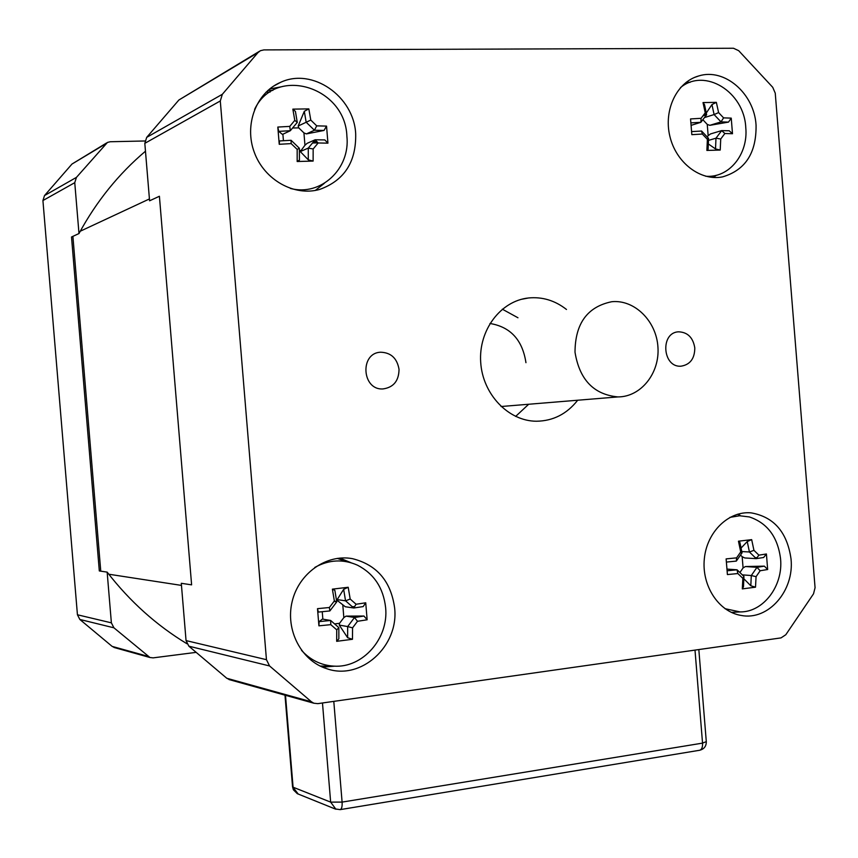 <?xml version="1.0" encoding="UTF-8"?>
<svg xmlns="http://www.w3.org/2000/svg" width="858" height="858" viewBox="0 0 858 858"><rect width="100%" height="100%" fill="white"/><g stroke="black" fill="none" stroke-linecap="round" stroke-linejoin="round"><path stroke-width="1.29" d="M72.898 236.368L100.761 571.16M181.478 585.403L108.773 574.216M149.431 198.938L80.244 231.231M318.05 142.878L312.548 143.007M270.077 92.085L266.098 92.128M694.798 347.93C694.712 358.623 690.122 364.704 681.027 366.184C662.355 367.76 659.984 332.228 678.732 331.821C687.73 332.25 693.082 337.623 694.798 347.93M399.034 369.348C398.863 380.898 393.511 387.43 382.99 388.931C361.808 390.401 359.534 352.735 380.78 352.22C391.044 352.638 397.125 358.344 399.034 369.348M259.32 51.362L178.904 99.989L146.686 137.377L144.82 143.34L149.582 200.804L159.406 196.257L191.613 584.856L181.295 583.301L186.047 640.583L188.867 646.181L226.78 678.26L230.137 679.868M269.573 665.958L266.452 659.684L220.292 100.965L222.351 94.283L257.926 52.649L260.424 50.697L263.889 49.903L733.472 48.252L738.695 50.686L772.726 87.302L775.246 93.157L815.068 587.698L813.523 593.822L785.799 634.738L781.037 637.891L317.782 703.646L313.878 703.228L311.454 701.801L269.573 665.958L188.867 646.181M394.637 608.022C399.067 646.213 360.8 681.005 326.576 668.639C301.147 660.649 285.221 629.911 292.149 601.608C298.766 573.23 326.501 553.796 352.445 558.665C376.898 564.8 390.958 581.252 394.637 608.022M791.033 558.976C794.433 590.83 768.253 620.902 741.108 615.433C718.661 611.872 701.512 585.692 704.332 558.794C706.853 531.853 728.614 510.767 751.093 512.859C773.916 516.848 787.226 532.217 791.033 558.976M756.059 125.107C756.509 152.874 745.388 170.12 722.672 176.855C700.589 181.403 676.061 162.816 669.873 136.304C663.406 109.867 676.908 81.95 698.766 75.944C724.581 67.696 754.311 93.608 756.059 125.107M355.684 133.698C356.306 161.937 344.305 180.512 319.68 189.425C294.38 196.718 264.371 179.987 254.311 152.37C243.972 124.871 256.092 92.782 280.48 82.389C312.28 67.256 353.818 96.193 355.684 133.698M577.681 400.236C566.859 413.985 553.12 420.988 536.443 421.235C508.386 421.181 482.582 394.219 480.695 362.226C478.464 330.255 500.632 300.847 528.507 297.973C542.331 296.643 554.997 300.482 566.484 309.47M272.855 90.39L267.9 90.444M351.094 562.751L339.843 558.097M322.533 667.127L334.727 666.173M739.961 515.229L737.451 514.264M732.131 612.741L734.298 612.215M690.068 82.347L686.282 82.229M713.288 177.477L716.387 175.257M280.963 86.862L269.605 89.007M315.326 190.422L324.345 183.312M517.953 317.76L502.316 309.18M515.626 416.43L528.678 404.257M489.95 323.477C510.499 326.909 522.501 339.972 525.954 362.687M186.947 643.757C156.488 625.343 129.89 601.469 107.153 572.125L99.313 570.945L71.514 237.001L78.99 233.537L74.753 182.679L76.437 177.381L107.465 142.428L110.285 141.742L144.948 140.98M106.564 142.975L71.997 164.039L44.519 195.56L42.921 200.547L77.434 614.778L79.837 619.455L112.13 646.385L114.993 647.747M196.182 652.359L153.153 657.861L149.957 657.507L113.91 627.809L111.379 622.844L107.153 572.125M78.99 233.537C96.471 201.351 118.629 173.906 145.474 151.201M742.041 552.863L739.896 542.428L738.459 541.194L740.722 551.93L742.041 552.863M726.404 562.076L736.325 561.089L742.031 552.895L740.164 552.756M740.722 551.93L736.593 557.861L736.368 561.057M736.593 557.861L726.125 558.89L727.402 574.57L737.859 573.541L737.033 569.798L727.101 570.785M737.859 573.541L742.856 578.346L743.94 576.426L737.076 569.819M743.94 576.426L743.478 586.722L742.309 588.888L755.512 587.183L750.814 585.778L751.286 575.525L756.07 576.673L760.156 570.742L756.96 567.342L751.329 575.493M742.856 578.346L742.309 588.888M726.973 569.09L737.033 569.798M755.512 587.183L756.07 576.673M756.96 567.342L764.349 566.141L767.663 569.519L766.419 553.978L763.652 557.496L756.263 558.644L758.901 555.147L753.935 550.332L749.431 552.005L756.252 558.622M760.156 570.742L767.663 569.519M756.96 567.31L745.441 566.537L743.082 567.942L742.17 556.67L740.572 555.126M739.928 572.49L743.082 567.942M742.385 574.871L751.286 575.525M764.349 566.141L745.441 566.537M766.419 553.978L758.901 555.147M749.431 552.005L747.243 541.559L751.672 539.639L738.459 541.194M753.935 550.332L751.672 539.639M749.388 551.973L741.816 551.565M756.263 558.644L744.744 557.957L742.17 556.67M729.911 517.374L739.639 515.765L749.377 516.934C767.406 523.048 777.798 537.011 780.565 558.848C783.3 585.853 763.427 612.258 740.1 611.926L724.956 608.665M747.243 541.559L741.14 547.972M755.351 557.7L756.981 557.657M743.907 578.818L750.814 585.778M702.981 115.862L706.617 114.704L704.536 104.697L703.013 102.574L705.244 112.827L706.638 114.725L700.868 122.308L691.098 125.354M690.894 122.866L700.868 122.308M705.244 112.827L701.072 118.318L700.9 122.265M701.072 118.318L690.561 118.93L691.827 134.663L702.337 134.041L701.565 131.038L691.591 131.606M702.337 134.041L707.389 139.339L708.536 138.331L708.129 149.142L706.885 150.429L720.216 150.064L715.529 148.938L715.969 138.192L720.731 139.007L724.86 133.516L721.696 130.609L716.012 138.149M707.389 139.339L706.885 150.429M708.536 138.331L701.619 131.06M708.472 138.395L706.938 138.846M720.216 150.064L720.731 139.007M721.696 130.609L729.214 130.77L732.496 133.719L731.241 118.125L728.517 122.104L720.999 121.89L723.594 117.878L718.596 112.58L714.103 114.586L720.988 121.857M724.86 133.516L732.496 133.719M721.707 130.588L710.499 133.945L708.161 135.703L707.249 124.399L702.884 119.745M707.249 136.905L708.161 135.703M708.536 140.38L715.969 138.192M731.241 118.125L723.594 117.878M714.103 114.586L711.947 104.579L716.355 102.359L703.013 102.574M718.596 112.58L716.355 102.359M714.06 114.564L704.557 117.557M720.999 121.89L709.802 125.332L707.249 124.399M711.947 104.579L706.338 112.956M705.855 113.664L704.772 115.294M680.469 87.623C704.772 67.321 744.154 91.881 745.763 127.424C748.476 154.247 728.903 178.367 705.619 176.222M709.802 125.332L728.517 122.104M708.429 144.005L715.529 148.938M336.744 601.855L334.867 590.379L332.378 589.146L334.363 600.943L336.744 601.855M334.363 600.943L329.375 607.507L329.847 610.939L318.35 612.086L317.503 608.665L318.919 625.836L319.133 621.621L330.63 620.463L330.791 624.656L336.744 629.858L338.846 627.638L330.684 620.495M329.375 607.507L317.503 608.665M329.89 610.907L336.733 601.898M333.976 601.458L336.561 601.833M318.919 625.836L330.791 624.656M338.846 627.638L338.856 638.835L336.679 641.323L352.477 639.285L347.64 637.709L347.662 626.555L352.563 627.852L357.496 621.299L354.493 617.524L347.704 626.522M336.744 629.858L336.679 641.323M319.133 621.621L322.394 619.068L330.63 620.463M352.477 639.285L352.563 627.852M354.493 617.524L363.953 616.033L367.138 619.787L365.733 602.799L363.17 606.585L353.721 608.011L356.091 604.246L350.193 599.034L345.592 600.825L353.7 607.979L345.281 606.745L337.698 600.782L337.173 599.603L345.592 600.825M357.496 621.299L367.138 619.787M354.504 617.481L346.053 616.13L343.844 617.61L342.825 605.298M347.662 626.555L339.275 625.107L339.554 623.294L343.844 617.61M363.953 616.033L346.053 616.13M365.733 602.799L356.091 604.246M345.538 600.793L343.65 589.339L348.198 587.269L332.378 589.146M350.193 599.034L348.198 587.269M314.779 567.438C328.936 559.609 343.179 558.858 357.507 565.197C374.002 573.755 383.376 587.891 385.617 607.582C388.921 638.309 362.773 668.285 333.794 666.13C321.128 665.347 310.371 660.081 301.523 650.343M352.273 606.692L354.536 606.67M337.698 600.782L336.615 600.911M334.813 601.126L334.17 601.211M343.65 589.339L337.173 599.603M322.243 611.711L322.855 619.144M334.641 623.905L339.554 623.294M339.275 625.107L347.64 637.709M327.949 666.183L320.131 666.033M337.237 558.386L347.34 561.797M297.265 122.404L295.431 111.454L292.846 109.138L294.787 120.367L297.265 122.404L290.336 130.695L289.747 126.394L277.81 127.059L279.236 144.294L279.515 140.948L291.087 140.294L291.162 143.608L297.168 149.389L299.378 148.262L291.13 140.326M294.787 120.367L289.747 126.394M290.336 130.695L278.732 131.381L277.81 127.059M290.294 130.738L282.464 134.427L278.732 131.381M279.236 144.294L291.162 143.608M299.378 148.262L299.431 160.081L297.168 161.508L313.127 161.079L308.301 159.845L308.279 148.091L313.159 148.992L318.146 142.975L315.186 139.779L308.322 148.048M297.168 149.389L297.168 161.508M313.127 161.079L313.159 148.992M315.186 139.779L324.796 139.918L327.938 143.157L326.544 126.105L324.013 130.448L314.414 130.244L316.731 125.858L310.778 120.077L306.199 122.254L314.393 130.202M318.146 142.975L327.938 143.157M315.197 139.757L307.143 143.329L304.955 145.249L303.936 132.893L298.756 127.874L298.176 125.997L306.199 122.254M308.279 148.091L300.289 151.576L304.955 145.249M316.752 141.473L313.256 142.149M326.544 126.105L316.731 125.858M306.156 122.233L304.311 111.304L308.826 108.88L292.846 109.138M310.778 120.077L308.826 108.88M314.414 130.244L306.37 133.912L303.936 132.893M254.601 109.406C275.279 65.187 345.291 86.594 346.889 136.175C350.482 168.758 320.913 196.6 290.39 188.449M306.37 133.912L324.013 130.448M298.756 127.874L292.632 128.003M304.311 111.304L298.176 125.997M282.893 134.213L283.43 140.701M299.453 150.504L300.622 150.472M300.289 151.576L308.301 159.845M575.01 352.209C579.504 379.719 593.811 394.616 617.932 396.922C640.926 396.975 659.823 373.219 657.947 347.2C656.467 321.16 634.641 299.41 611.797 301.716C587.419 306.692 575.16 323.52 575.01 352.209M266.452 659.684L186.047 640.583M144.82 143.34L220.292 100.965M311.454 701.801L226.78 678.26M178.904 99.989L257.926 52.649M222.351 94.283L146.686 137.377M147.984 656.349L112.13 646.385M79.837 619.455L113.91 627.809M111.379 622.844L77.434 614.778M42.921 200.547L74.753 182.679M76.437 177.381L44.519 195.56M71.997 164.039L105.427 144.005M298.219 794.047L292.535 786.657M284.985 695.173L292.546 786.775L293.382 789.789L297.297 793.671L335.038 808.912L340.165 809.63C341.699 809.051 342.342 806.541 342.095 802.101L330.652 802.123L335.928 809.266M698.83 649.56L706.295 741.623L702.541 743.125C702.713 747.232 701.758 749.602 699.667 750.257C704.043 749.152 706.263 746.331 706.306 741.795M695.001 650.107L702.541 743.125L342.095 802.101L333.794 701.372M322.479 702.981L330.652 802.123L293.082 787.204L285.5 695.312M313.878 703.228L228.979 679.547M698.744 75.944L694.583 77.413M280.469 82.4L273.445 86.197M528.507 297.973L521.364 299.324M114.007 647.468L149.957 657.507M740.1 611.926L731.316 612.365M333.794 666.13L322.726 666.226M699.667 750.257L340.165 809.63M617.932 396.922L501.061 406.52"/></g></svg>
